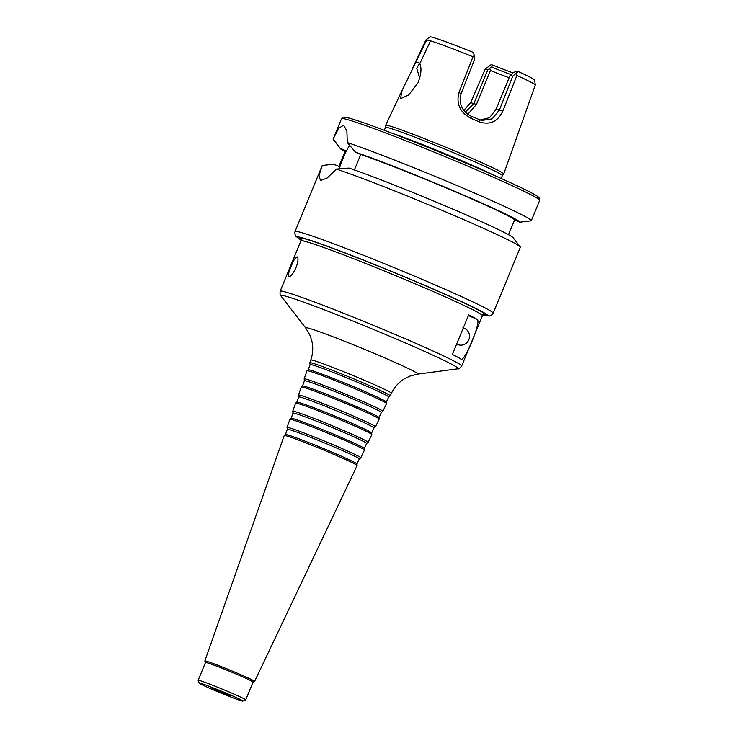 <?xml version="1.0" encoding="UTF-8"?>
<svg xmlns="http://www.w3.org/2000/svg" width="738" height="738" viewBox="0 0 738 738"><rect width="100%" height="100%" fill="white"/><g stroke="black" fill="none" stroke-linecap="round" stroke-linejoin="round"><path stroke-width="1.11" d="M220.966 691.441L218.586 691.285L217.24 689.947M215.053 689.117L212.258 688.259L218.586 691.285L230.081 695.602L215.053 689.117M456.665 344A8.791 8.45 104.2 0 0 469.239 338.493A8.791 8.45 104.2 0 0 462.892 327.82L463.206 327.893M456.591 344.166A8.791 8.45 104.2 0 0 458.187 344.757L458.888 344.932M476.951 319.231C482.403 319.729 463.925 364.563 460.632 358.834A98.154 4.004 -157.6 0 0 452.357 354.443L468.676 314.849A98.154 4.004 22.4 0 1 476.951 319.231L468.372 315.578M291.086 266.464C293.659 260.127 295.707 256.944 297.229 256.916L297.866 258.023C298.263 260.163 297.654 263.346 296.039 267.553C294.213 271.695 292.34 274.536 290.431 276.067L288.853 276.649C287.903 275.671 288.641 272.276 291.086 266.464M242.867 701.1L245.662 699.938A25.719 1.052 -157.6 0 0 245.699 699.91A25.719 1.052 -157.6 0 0 225.588 690.5A25.719 1.052 -157.6 0 0 199.149 680.418A25.719 1.052 -157.6 0 0 198.144 680.307A25.719 1.052 -157.6 0 0 198.144 680.353L199.306 683.148A23.579 0.959 -157.6 0 0 220.736 692.973A23.579 0.959 -157.6 0 0 242.867 701.1A23.579 0.959 -157.6 0 0 224.906 692.631A23.579 0.959 -157.6 0 0 200.229 683.203A23.579 0.959 -157.6 0 0 199.306 683.148M245.699 699.91L253.042 682.087A25.719 1.052 -157.6 0 0 232.931 672.678A25.719 1.052 -157.6 0 0 206.492 662.595A25.719 1.052 -157.6 0 0 205.487 662.493L198.144 680.307M388.714 397.007L390.19 395.872A43.468 1.771 -157.6 0 0 390.217 395.845A43.468 1.771 -157.6 0 0 356.279 379.95A43.468 1.771 -157.6 0 0 311.556 362.893A43.468 1.771 -157.6 0 0 309.849 362.718A43.468 1.771 -157.6 0 0 309.84 362.755L310.089 364.6M388.695 397.026A42.518 1.734 -157.6 0 0 388.723 396.989A42.518 1.734 -157.6 0 0 355.522 381.445A42.518 1.734 -157.6 0 0 311.768 364.756A42.518 1.734 -157.6 0 0 310.098 364.581L308.253 369.821L307.026 370.771A43.016 1.753 -157.6 0 0 306.999 370.808L304.148 378.898A42.564 1.734 -157.6 0 0 304.148 378.935A42.564 1.734 -157.6 0 1 305.827 379.074A42.564 1.734 -157.6 0 1 349.618 395.78A42.564 1.734 -157.6 0 1 382.856 411.334L386.537 403.594A43.016 1.753 -157.6 0 0 386.546 403.548A43.016 1.753 -157.6 0 0 352.441 387.653A43.016 1.753 -157.6 0 0 308.687 370.983A43.016 1.753 -157.6 0 0 307.026 370.771M386.546 403.548L386.334 401.989A42.232 1.716 -157.6 0 0 352.856 386.389A42.232 1.716 -157.6 0 0 309.905 370.015A42.232 1.716 -157.6 0 0 308.272 369.812M381.334 412.514A41.623 1.697 -157.6 0 0 381.361 412.487L382.837 411.37A42.564 1.734 -157.6 0 0 382.856 411.334M378.981 417.505L381.361 412.487A41.623 1.697 -157.6 0 0 348.862 397.275A41.623 1.697 -157.6 0 0 306.039 380.937A41.623 1.697 -157.6 0 0 304.397 380.762L304.148 378.935M375.504 426.832L379.175 419.083A42.121 1.716 -157.6 0 0 379.184 419.036L378.972 417.477A41.328 1.688 -157.6 0 0 346.214 402.21A41.328 1.688 -157.6 0 0 304.176 386.195A41.328 1.688 -157.6 0 0 302.571 385.992L301.325 386.952A42.121 1.716 -157.6 0 0 301.298 386.989L298.456 395.079A41.669 1.697 -157.6 0 0 298.447 395.116L298.696 396.961A40.719 1.661 -157.6 0 1 300.301 397.118A40.719 1.661 -157.6 0 1 342.201 413.096A40.719 1.661 -157.6 0 1 374 427.985A40.719 1.661 -157.6 0 0 374 427.985L375.476 426.859A41.669 1.697 -157.6 0 0 375.504 426.832A41.669 1.697 -157.6 0 0 342.967 411.601A41.669 1.697 -157.6 0 0 300.089 395.245A41.669 1.697 -157.6 0 0 298.456 395.079M379.184 419.036A42.121 1.716 -157.6 0 0 345.799 403.483A42.121 1.716 -157.6 0 0 302.958 387.155A42.121 1.716 -157.6 0 0 301.325 386.952M368.142 442.33L371.823 434.581A41.217 1.679 -157.6 0 0 371.823 434.534L371.62 432.975A40.433 1.651 -157.6 0 0 339.563 418.04A40.433 1.651 -157.6 0 0 298.438 402.376A40.433 1.651 -157.6 0 0 296.879 402.173L295.634 403.132A41.217 1.679 -157.6 0 0 295.606 403.169L292.755 411.26A40.765 1.661 -157.6 0 0 292.755 411.297L292.995 413.142A39.824 1.624 -157.6 0 1 294.573 413.289A39.824 1.624 -157.6 0 1 335.55 428.926A39.824 1.624 -157.6 0 1 366.648 443.483L368.114 442.357A40.765 1.661 -157.6 0 0 368.142 442.33A40.765 1.661 -157.6 0 0 336.307 427.422A40.765 1.661 -157.6 0 0 294.361 411.426A40.765 1.661 -157.6 0 0 292.755 411.26M371.823 434.534A41.217 1.679 -157.6 0 0 339.148 419.313A41.217 1.679 -157.6 0 0 297.229 403.335A41.217 1.679 -157.6 0 0 295.634 403.132M366.62 443.51A39.824 1.624 -157.6 0 0 366.648 443.483L364.258 448.501M360.781 457.828L364.461 450.079A40.322 1.642 -157.6 0 0 364.471 450.032L364.258 448.473A39.529 1.614 -157.6 0 0 332.921 433.87A39.529 1.614 -157.6 0 0 292.709 418.547A39.529 1.614 -157.6 0 0 291.178 418.354L289.933 419.313A40.322 1.642 -157.6 0 0 289.905 419.35L287.054 427.44A39.87 1.624 -157.6 0 0 287.054 427.477L287.303 429.322A38.93 1.587 -157.6 0 1 288.835 429.47A38.93 1.587 -157.6 0 1 328.89 444.746A38.93 1.587 -157.6 0 1 359.286 458.981A38.93 1.587 -157.6 0 0 359.286 458.981L360.762 457.855A39.87 1.624 -157.6 0 0 360.781 457.828A39.87 1.624 -157.6 0 0 329.646 443.252A39.87 1.624 -157.6 0 0 288.623 427.606A39.87 1.624 -157.6 0 0 287.054 427.44M364.471 450.032A40.322 1.642 -157.6 0 0 332.506 435.143A40.322 1.642 -157.6 0 0 291.492 419.516A40.322 1.642 -157.6 0 0 289.933 419.313M253.033 682.106L254.545 681.478A26.9 1.098 -157.6 0 0 254.582 681.451L357.1 465.577A39.418 1.605 -157.6 0 0 357.109 465.53L356.897 463.971A38.634 1.577 -157.6 0 0 326.27 449.7A38.634 1.577 -157.6 0 0 286.971 434.728A38.634 1.577 -157.6 0 0 285.477 434.534L287.303 429.313M357.109 465.53A39.418 1.605 -157.6 0 0 325.855 450.973A39.418 1.605 -157.6 0 0 285.763 435.688A39.418 1.605 -157.6 0 0 284.231 435.494A39.418 1.605 -157.6 0 0 284.213 435.531L285.477 434.534M254.582 681.451A26.9 1.098 -157.6 0 0 233.577 671.617A26.9 1.098 -157.6 0 0 205.893 661.054A26.9 1.098 -157.6 0 0 204.841 660.944A26.9 1.098 -157.6 0 0 204.841 660.99L205.478 662.512M508.5 234.684L514.598 219.942L519.829 222.175L531.194 220.846A107.158 4.363 -157.6 0 0 531.277 220.745A107.158 4.363 -157.6 0 0 459.506 186.603A107.158 4.363 -157.6 0 0 347.294 142.545L355.541 152.222L360.781 154.454L354.249 170.293M482.929 314.978L489.635 315.956L492.098 314.757L493.168 313.198L520.345 247.267A107.158 4.363 -157.6 0 0 520.216 246.879A107.158 4.363 -157.6 0 0 445.199 211.686A107.158 4.363 -157.6 0 0 336.362 169.067L327.202 178.015L320.458 180.506L319.01 175.589L322.285 165.496A107.158 4.363 -157.6 0 0 322.202 165.598L295.025 231.529L294.693 233.383L295.79 236.252L301.039 240.007M520.216 246.879L513.178 237.756A97.148 3.958 -157.6 0 0 447.422 206.815A97.148 3.958 -157.6 0 0 349.019 168.061L336.362 169.067M514.598 219.942A91.512 3.727 -157.6 0 0 454.451 191.446A91.512 3.727 -157.6 0 0 360.781 154.454M519.829 222.175A97.148 3.958 -157.6 0 0 455.964 191.834A97.148 3.958 -157.6 0 0 355.541 152.222M419.719 78.228L416.786 68.459L419.525 63.071M419.774 63.763C421.795 68.081 421.214 74.409 418.04 82.739L408.723 94.898L400.513 98.707L402.053 90.516L426.712 39.889L430.512 40.848L419.774 63.763L418.63 62.167L415.937 62.795M467.809 114.325L476.453 104.399L490.419 70.516A45.009 1.836 -157.6 0 0 509.137 77.702M463.796 110.368L470.715 102.656L485.124 69.132L491.139 64.667L492.716 65.064L491.619 67.093L487.827 69.824L473.953 103.477L465.244 112.084M384.277 130.275L385.467 127.406A63.228 2.574 -157.6 0 1 387.948 127.674A63.228 2.574 -157.6 0 1 452.938 152.462A63.228 2.574 -157.6 0 1 502.366 175.589A63.228 2.574 -157.6 0 0 502.366 175.589L503.722 173.983A63.865 2.601 -157.6 0 0 503.74 173.947L535.29 85.036A59.151 2.408 -157.6 0 0 535.29 84.981L534.635 80.082A56.678 2.306 -157.6 0 0 518.224 71.531L512.762 76.143L499.423 109.934L492.126 118.892L481.517 120.469L471.314 116.318C461.942 111.318 458.538 103.754 461.102 93.615L474.442 59.824L474.276 55.47L472.993 56.789A59.151 2.408 -157.6 0 0 430.512 40.848M535.29 84.981A59.151 2.408 -157.6 0 0 516.904 75.488L516.582 73.477M474.276 55.47L473.326 52.416A56.678 2.306 -157.6 0 0 429.867 36.9L425.946 39.917A59.151 2.408 -157.6 0 0 425.909 39.953L412.081 69.261M426.712 39.889A59.151 2.408 -157.6 0 0 425.946 39.917M472.993 56.789L458.944 92.481C456.047 103.92 460.06 112.536 470.982 118.329L479.257 121.853C489.94 125.257 497.79 121.687 502.799 111.152L516.904 75.488M503.74 173.947A63.865 2.601 -157.6 0 0 453.75 150.561A63.865 2.601 -157.6 0 0 388.151 125.543A63.865 2.601 -157.6 0 0 385.651 125.276A63.865 2.601 -157.6 0 0 385.633 125.312L385.457 127.425M485.124 69.132L487.827 69.824M490.419 70.516L489.82 68.726M479.995 119.99L489.515 117.711L496.185 109.113L510.059 75.46L513.325 72.601L516.637 71.134L518.224 71.531M491.619 67.093A47.149 1.919 -157.6 0 0 510.825 74.51M510.059 75.46L512.762 76.143M492.716 65.064A51.439 2.094 -157.6 0 0 512.901 72.896M339.286 168.854A30.009 8.183 113.1 0 1 349.627 145.238M322.285 165.496L333.65 164.168L338.88 166.401L345.412 150.561L340.181 148.329L333.216 138.975L338.539 128.403L343.64 125.183L346.878 130.884L347.294 142.545M333.216 138.975A107.158 4.363 -157.6 0 0 333.133 139.076A107.158 4.363 -157.6 0 0 333.262 139.464L340.301 148.578A97.148 3.958 -157.6 0 0 344.978 151.659M304.757 241.308A98.154 4.004 -157.6 0 0 300.901 240.902L280.163 291.215A98.154 4.004 -157.6 0 1 284.019 291.621A98.154 4.004 -157.6 0 1 384.922 330.107A98.154 4.004 -157.6 0 1 461.665 366.02L482.403 315.707A98.154 4.004 -157.6 0 0 405.66 279.794A98.154 4.004 -157.6 0 0 304.757 241.308M480.392 313.899A100.303 4.087 -157.6 0 0 420.632 283.696A100.303 4.087 -157.6 0 0 303.678 238.522A100.303 4.087 -157.6 0 0 303.604 241.031M390.217 395.845L391.435 393.271C394.433 387.072 398.861 382.201 404.719 378.64L409.876 376.112L417.662 374.12L457.938 368.797A96.014 3.911 -157.6 0 0 386.297 334.803A96.014 3.911 -157.6 0 0 284.499 295.864A96.014 3.911 -157.6 0 0 280.846 295.809C280.108 295.827 279.877 294.296 280.163 291.215M417.662 374.12A60.71 2.472 -157.6 0 0 372.358 352.616A60.71 2.472 -157.6 0 0 307.995 327.995A60.71 2.472 -157.6 0 0 305.68 327.958L280.846 295.809M391.435 393.271A43.616 1.78 -157.6 0 0 357.386 377.33A43.616 1.78 -157.6 0 0 312.506 360.218A43.616 1.78 -157.6 0 0 310.79 360.033C313.032 353.52 313.327 346.943 311.676 340.292L309.794 334.858L305.68 327.958M482.966 314.951A102.877 4.188 -157.6 0 0 420.872 283.678A102.877 4.188 -157.6 0 0 301.399 237.553A102.877 4.188 -157.6 0 0 301.039 239.961M493.168 313.198A107.158 4.363 -157.6 0 0 409.396 273.992A107.158 4.363 -157.6 0 0 299.241 231.981A107.158 4.363 -157.6 0 0 295.025 231.529M496.185 109.113L502.799 111.152M479.285 119.713L479.257 121.853M471.314 116.318L470.982 118.329M461.102 93.615L458.944 92.481M470.715 102.656L476.453 104.399M493.242 174.934A63.228 2.574 -157.6 0 0 392.404 133.366M536.037 197.498A105.017 4.28 -157.6 0 0 466.416 163.338A105.017 4.28 -157.6 0 0 348.465 117.951M345.753 119.122A107.158 4.363 -157.6 0 0 341.537 118.68C343.622 117.619 340.264 116.281 348.179 117.859C359.258 120.589 394.692 133.818 433.796 149.777C464.811 162.452 491.139 173.771 512.762 183.734C525.474 189.62 533.666 193.771 537.347 196.207L539.017 197.535L539.69 200.349A107.158 4.363 -157.6 0 0 455.909 161.142A107.158 4.363 -157.6 0 0 345.753 119.122M300.901 240.902L300.717 239.112M483.796 314.563L482.403 315.707M457.938 368.797C458.455 369.332 459.691 368.41 461.665 366.02M309.849 362.718L310.79 360.033M386.343 402.007L388.723 396.989M302.552 386.011L304.397 380.762M371.62 433.003L374 427.985M296.861 402.192L298.706 396.952M291.159 418.372L293.004 413.132M356.906 463.999L359.286 458.981M204.841 660.944L284.213 435.531M402.044 90.516L385.651 125.276M502.366 175.589L501.185 178.467M341.537 118.68L333.133 139.076M539.69 200.349L531.277 220.745"/></g></svg>
